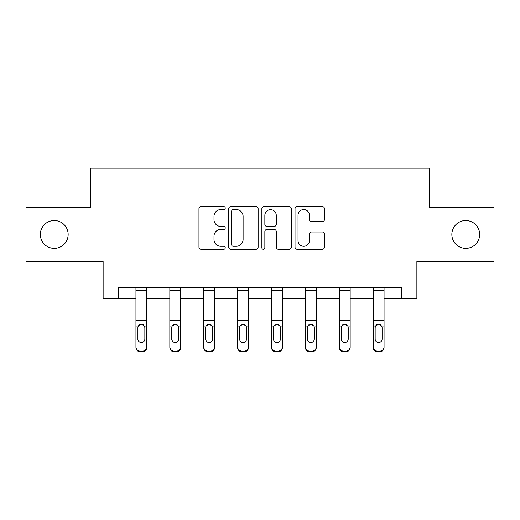 <?xml version="1.0" encoding="UTF-8"?>
<svg xmlns="http://www.w3.org/2000/svg" width="520" height="520" viewBox="0 0 520 520"><rect width="100%" height="100%" fill="white"/><g stroke="black" fill="none" stroke-linecap="round" stroke-linejoin="round"><path stroke-width="0.78" d="M225.238 208.097A1.495 1.495 0 0 0 223.743 206.603L201.084 206.603A2.132 2.132 0 0 0 198.952 208.734L198.952 247.124A2.132 2.132 0 0 0 201.084 249.256L223.743 249.256A1.495 1.495 0 0 0 225.238 247.767A1.495 1.495 0 0 0 223.743 246.272L220.811 246.272A6.825 6.825 0 0 1 213.987 239.447L213.987 236.249A6.825 6.825 0 0 1 220.811 229.424L223.743 229.424A1.495 1.495 0 0 0 225.238 227.929A1.495 1.495 0 0 0 223.743 226.441L220.811 226.441A6.825 6.825 0 0 1 213.987 219.615L213.987 216.417A6.825 6.825 0 0 1 220.811 209.593L223.743 209.593A1.495 1.495 0 0 0 225.238 208.097M451.848 234.448A13.904 13.904 0 0 0 465.757 248.352A13.904 13.904 0 0 0 479.661 234.448A13.904 13.904 0 0 0 465.757 220.545A13.904 13.904 0 0 0 451.848 234.448M40.339 234.448A13.904 13.904 0 0 0 54.243 248.352A13.904 13.904 0 0 0 68.153 234.448A13.904 13.904 0 0 0 54.243 220.545A13.904 13.904 0 0 0 40.339 234.448M322.329 221.637A2.132 2.132 0 0 0 324.461 219.505L324.461 208.734A2.132 2.132 0 0 0 322.329 206.603L297.161 206.603A2.132 2.132 0 0 0 295.029 208.734L295.029 247.124A2.132 2.132 0 0 0 297.161 249.256L322.329 249.256A2.132 2.132 0 0 0 324.461 247.124L324.461 234.117A2.132 2.132 0 0 0 322.329 231.985L311.558 231.985A2.132 2.132 0 0 0 309.426 234.117L309.426 240.565A5.707 5.707 0 0 1 303.719 246.272A5.707 5.707 0 0 1 298.012 240.565L298.012 215.293A5.707 5.707 0 0 1 303.719 209.593A5.707 5.707 0 0 1 309.426 215.293L309.426 219.505A2.132 2.132 0 0 0 311.558 221.637L322.329 221.637M118.339 298.545L118.339 287.677L401.661 287.677L401.661 298.545L416.871 298.545L416.871 261.606L494 261.606L494 207.292L429.254 207.292L429.254 168.181L90.747 168.181L90.747 207.292L26 207.292L26 261.606L103.129 261.606L103.129 298.545L135.941 298.545M258.135 208.734A2.132 2.132 0 0 0 256.002 206.603L230.834 206.603A2.132 2.132 0 0 0 228.703 208.734L228.703 247.124A2.132 2.132 0 0 0 230.834 249.256L256.002 249.256A2.132 2.132 0 0 0 258.135 247.124L258.135 208.734M263.998 206.603L289.166 206.603A2.132 2.132 0 0 1 291.298 208.734L291.298 247.124A2.132 2.132 0 0 1 289.166 249.256L278.395 249.256A2.132 2.132 0 0 1 276.263 247.124L276.263 231.556A2.132 2.132 0 0 0 274.131 229.424L266.988 229.424A2.132 2.132 0 0 0 264.849 231.556L264.849 247.767A1.495 1.495 0 0 1 263.361 249.256A1.495 1.495 0 0 1 261.865 247.767L261.865 208.734A2.132 2.132 0 0 1 263.998 206.603M146.803 298.545L169.832 298.545M180.694 298.545L203.73 298.545M214.591 298.545L237.62 298.545M248.482 298.545L271.518 298.545M282.38 298.545L305.409 298.545M316.271 298.545L339.307 298.545M350.168 298.545L373.197 298.545M384.059 298.545L401.661 298.545M233.181 209.593A1.495 1.495 0 0 0 231.686 211.081L231.686 244.777A1.495 1.495 0 0 0 233.181 246.272L236.275 246.272A6.825 6.825 0 0 0 243.1 239.447L243.1 216.417A6.825 6.825 0 0 0 236.275 209.593L233.181 209.593M276.263 215.404A5.707 5.707 0 0 0 270.556 209.697A5.707 5.707 0 0 0 264.849 215.404L264.849 224.308A2.132 2.132 0 0 0 266.988 226.441L274.131 226.441A2.132 2.132 0 0 0 276.263 224.308L276.263 215.404M135.941 326.703L135.941 346.827A4.349 4.309 -0 0 0 140.283 351.137L142.454 351.137A4.349 4.309 -0 0 0 146.803 346.827L146.803 347.51A4.349 4.309 180 0 1 142.454 351.819L142.454 351.137M144.846 339.066L144.846 327.626L144.846 339.066A3.478 3.451 180 0 1 141.369 342.518A3.478 3.451 180 0 0 144.846 339.066M137.891 339.749L137.891 339.066A3.478 3.451 180 0 0 141.369 342.518M139.555 324.642L138.281 326.021L137.891 327.353M143.182 324.642L141.369 324.129L144.463 326.021L144.846 327.626M146.803 287.677L146.803 346.827M135.941 287.677L135.941 346.827M140.283 351.137L140.283 351.819L142.454 351.819M140.283 351.819A4.349 4.309 180 0 1 135.941 347.51M135.941 326.021L138.281 326.021L137.891 327.626L137.891 339.066M138.281 326.021L141.369 324.129M169.832 326.703L169.832 346.827A4.349 4.309 -0 0 0 174.181 351.137L176.352 351.137A4.349 4.309 -0 0 0 180.694 346.827L180.694 347.51A4.349 4.309 180 0 1 176.352 351.819L176.352 351.137M178.744 339.066L178.744 327.626L178.744 339.066A3.478 3.451 180 0 1 175.266 342.518A3.478 3.451 180 0 0 178.744 339.066M171.789 339.749L171.789 339.066A3.478 3.451 180 0 0 175.266 342.518M173.453 324.642L172.172 326.021L171.789 327.353M177.08 324.642L175.266 324.129L178.353 326.021L178.744 327.626M203.73 326.703L203.73 346.827A4.349 4.309 -0 0 0 208.072 351.137L210.243 351.137A4.349 4.309 -0 0 0 214.591 346.827L214.591 347.51A4.349 4.309 180 0 1 210.243 351.819L210.243 351.137M212.635 339.066L212.635 327.626L212.635 339.066A3.478 3.451 180 0 1 209.157 342.518A3.478 3.451 180 0 0 212.635 339.066M205.68 339.749L205.68 339.066A3.478 3.451 180 0 0 209.157 342.518M207.344 324.642L206.069 326.021L205.68 327.353M210.971 324.642L209.157 324.129L212.251 326.021L212.635 327.626M180.694 287.677L180.694 346.827M169.832 287.677L169.832 346.827M174.181 351.137L174.181 351.819L176.352 351.819M174.181 351.819A4.349 4.309 180 0 1 169.832 347.51M169.832 326.021L172.172 326.021L171.789 327.626L171.789 339.066M172.172 326.021L175.266 324.129M214.591 287.677L214.591 346.827M203.73 287.677L203.73 346.827M208.072 351.137L208.072 351.819L210.243 351.819M208.072 351.819A4.349 4.309 180 0 1 203.73 347.51M203.73 326.021L206.069 326.021L205.68 327.626L205.68 339.066M206.069 326.021L209.157 324.129M237.62 326.703L237.62 346.827A4.349 4.309 -0 0 0 241.969 351.137L244.14 351.137A4.349 4.309 -0 0 0 248.482 346.827L248.482 347.51A4.349 4.309 180 0 1 244.14 351.819L244.14 351.137M246.532 339.066L246.532 327.626L246.532 339.066A3.478 3.451 180 0 1 243.055 342.518A3.478 3.451 180 0 0 246.532 339.066M239.577 339.749L239.577 339.066A3.478 3.451 180 0 0 243.055 342.518M241.241 324.642L239.961 326.021L239.577 327.353M244.868 324.642L243.055 324.129L246.142 326.021L246.532 327.626M271.518 326.703L271.518 346.827A4.349 4.309 -0 0 0 275.86 351.137L278.031 351.137A4.349 4.309 -0 0 0 282.38 346.827L282.38 347.51A4.349 4.309 180 0 1 278.031 351.819L278.031 351.137M280.423 339.066L280.423 327.626L280.423 339.066A3.478 3.451 180 0 1 276.945 342.518A3.478 3.451 180 0 0 280.423 339.066M273.468 339.749L273.468 339.066A3.478 3.451 180 0 0 276.945 342.518M275.132 324.642L273.858 326.021L273.468 327.353M278.759 324.642L276.945 324.129L280.039 326.021L280.423 327.626M305.409 326.703L305.409 346.827A4.349 4.309 -0 0 0 309.757 351.137L311.928 351.137A4.349 4.309 -0 0 0 316.271 346.827L316.271 347.51A4.349 4.309 180 0 1 311.928 351.819L311.928 351.137M314.32 339.066L314.32 327.626L314.32 339.066A3.478 3.451 180 0 1 310.843 342.518A3.478 3.451 180 0 0 314.32 339.066M307.365 339.749L307.365 339.066A3.478 3.451 180 0 0 310.843 342.518M309.03 324.642L307.749 326.021L307.365 327.353M312.656 324.642L310.843 324.129L313.931 326.021L314.32 327.626M248.482 287.677L248.482 346.827M237.62 287.677L237.62 346.827M241.969 351.137L241.969 351.819L244.14 351.819M241.969 351.819A4.349 4.309 180 0 1 237.62 347.51M237.62 326.021L239.961 326.021L239.577 327.626L239.577 339.066M239.961 326.021L243.055 324.129M282.38 287.677L282.38 346.827M271.518 287.677L271.518 346.827M275.86 351.137L275.86 351.819L278.031 351.819M275.86 351.819A4.349 4.309 180 0 1 271.518 347.51M271.518 326.021L273.858 326.021L273.468 327.626L273.468 339.066M273.858 326.021L276.945 324.129M316.271 287.677L316.271 346.827M305.409 287.677L305.409 346.827M309.757 351.137L309.757 351.819L311.928 351.819M309.757 351.819A4.349 4.309 180 0 1 305.409 347.51M305.409 326.021L307.749 326.021L307.365 327.626L307.365 339.066M307.749 326.021L310.843 324.129M350.168 287.677L350.168 347.51A4.349 4.309 180 0 1 345.82 351.819L345.82 351.137A4.349 4.309 -0 0 0 350.168 346.827M343.649 351.137L343.649 351.819A4.349 4.309 180 0 1 339.307 347.51L339.307 346.827A4.349 4.309 -0 0 0 343.649 351.137L345.82 351.137M339.307 287.677L339.307 346.827M343.649 351.819L345.82 351.819M347.828 326.021L348.212 327.626L348.212 339.066A3.478 3.451 180 0 1 344.734 342.518A3.478 3.451 180 0 1 341.257 339.066L341.257 327.626L341.647 326.021L344.734 324.129L347.828 326.021L350.168 326.021M339.307 326.703L339.307 347.51M344.734 342.518A3.478 3.451 180 0 0 348.212 339.066L348.212 327.626M341.257 339.749L341.257 339.066M342.921 324.642L341.647 326.021L341.257 327.353M346.548 324.642L344.734 324.129M373.197 326.703L373.197 346.827A4.349 4.309 -0 0 0 377.546 351.137L379.717 351.137A4.349 4.309 -0 0 0 384.059 346.827L384.059 347.51A4.349 4.309 180 0 1 379.717 351.819L379.717 351.137M382.109 339.066L382.109 327.626L382.109 339.066A3.478 3.451 180 0 1 378.632 342.518A3.478 3.451 180 0 0 382.109 339.066M375.154 339.749L375.154 339.066A3.478 3.451 180 0 0 378.632 342.518M376.818 324.642L375.538 326.021L375.154 327.353M380.445 324.642L378.632 324.129L381.719 326.021L382.109 327.626M384.059 287.677L384.059 346.827M373.197 287.677L373.197 346.827M377.546 351.137L377.546 351.819L379.717 351.819M377.546 351.819A4.349 4.309 180 0 1 373.197 347.51M373.197 326.021L375.538 326.021L375.154 327.626L375.154 339.066M375.538 326.021L378.632 324.129M135.941 287.722L146.803 287.722M144.463 326.021L146.803 326.021M135.941 320.405L146.803 320.405M135.941 290.706L146.803 290.706M169.832 287.722L180.694 287.722M178.353 326.021L180.694 326.021M169.832 320.405L180.694 320.405M169.832 290.706L180.694 290.706M203.73 287.722L214.591 287.722M212.251 326.021L214.591 326.021M203.73 320.405L214.591 320.405M203.73 290.706L214.591 290.706M237.62 287.722L248.482 287.722M246.142 326.021L248.482 326.021M237.62 320.405L248.482 320.405M237.62 290.706L248.482 290.706M271.518 287.722L282.38 287.722M280.039 326.021L282.38 326.021M271.518 320.405L282.38 320.405M271.518 290.706L282.38 290.706M305.409 287.722L316.271 287.722M313.931 326.021L316.271 326.021M305.409 320.405L316.271 320.405M305.409 290.706L316.271 290.706M339.307 287.722L350.168 287.722M339.307 326.021L341.647 326.021M339.307 320.405L350.168 320.405M339.307 290.706L350.168 290.706M373.197 287.722L384.059 287.722M381.719 326.021L384.059 326.021M373.197 320.405L384.059 320.405M373.197 290.706L384.059 290.706"/></g></svg>
